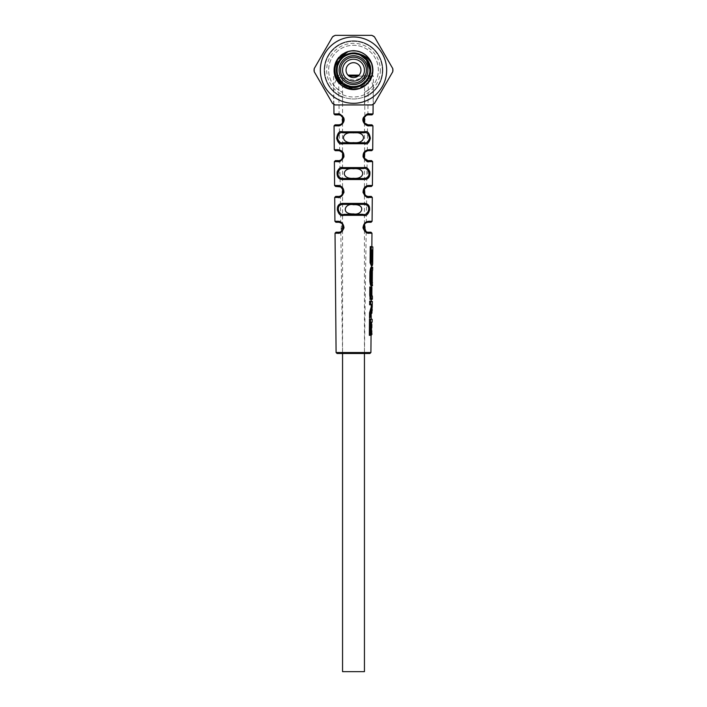 <?xml version="1.0" encoding="UTF-8"?>
<svg xmlns="http://www.w3.org/2000/svg" width="707" height="707" viewBox="0 0 707 707"><rect width="100%" height="100%" fill="white"/><g stroke="black" fill="none" stroke-linecap="round" stroke-linejoin="round"><path stroke-width="0.53" stroke-dasharray="3.54 2.65" d="M335.136 104.945C333.147 104.495 333.147 104.495 335.136 104.945C333.147 104.495 333.147 104.495 335.136 104.945L342.559 104.945L342.559 92.467L342.559 104.945L335.136 104.945A2.987 2.987 0 0 1 332.546 103.452L314.182 71.637A2.987 2.987 0 0 1 314.182 68.659L332.546 36.844A2.987 2.987 0 0 1 335.136 35.35L371.864 35.35A2.987 2.987 0 0 1 374.454 36.844L392.818 68.659A2.987 2.987 0 0 1 392.818 71.637L374.454 103.452A2.987 2.987 0 0 1 371.864 104.945C373.853 104.495 373.853 104.495 371.864 104.945C373.853 104.495 373.853 104.495 371.864 104.945L364.441 104.945L364.441 92.467L364.441 104.945L371.864 104.945M364.432 97.363A29.332 29.332 0 0 0 376.831 52.371A29.332 29.332 0 0 0 330.169 52.371A29.332 29.332 0 0 0 342.559 97.363M333.616 104.53L333.616 85.061L334.243 85.865C333.527 83.726 331.548 85.556 342.559 92.467A24.851 24.851 0 0 1 334.102 54.607A24.851 24.851 0 0 1 372.898 54.607A24.851 24.851 0 0 1 364.441 92.467C375.47 85.538 373.464 83.735 372.757 85.865C372.315 81.765 370.477 78.884 367.233 77.222L353.5 80.085L340.314 77.178C336.797 78.406 334.773 81.296 334.243 85.865A24.851 24.851 0 0 1 353.5 45.292A24.851 24.851 0 0 1 372.757 85.865L373.384 85.061L373.384 104.53M342.568 97.363A29.332 29.332 0 0 1 330.169 52.371A29.332 29.332 0 0 1 376.831 52.371A29.332 29.332 0 0 1 364.441 97.363M353.5 62.693A7.459 7.459 0 0 0 346.041 70.152A7.459 7.459 0 0 0 353.5 77.602A7.459 7.459 0 0 0 360.959 70.152A7.459 7.459 0 0 0 353.5 62.693M366.42 70.152A12.92 12.92 0 0 0 353.5 57.223A12.92 12.92 0 0 0 340.58 70.152A12.92 12.92 0 0 0 353.5 83.073A12.92 12.92 0 0 0 366.42 70.152M348.1 51.531L346.651 52.009C364.255 44.179 381.568 68.614 368.338 82.622C357.892 96.567 333.138 87.544 334.111 70.152C333.085 95.171 373.862 95.259 372.889 70.152L369.346 81.323L359.987 88.419M360.252 85.909C348.728 91.503 334.199 80.448 336.505 67.845C337.672 53.617 357.901 47.696 366.562 59.035C375.311 68.402 369.045 85.547 356.328 87.067C343.796 89.762 332.299 75.578 337.539 63.886L337.539 63.886C343.655 45.301 374.083 53.105 370.512 72.335C368.833 93.837 333.704 90.266 336.399 68.862C336.762 49.313 368.144 47.793 370.397 67.227C375.134 88.269 340.518 95.206 336.779 73.961C331.371 55.164 360.906 44.47 368.789 62.375C379.518 81.084 348.48 97.919 338.644 78.724C327.933 62.357 353.014 43.427 365.819 58.213C381.586 72.927 356.894 98.167 341.835 82.719L340.314 84.363L339.333 83.382M360.252 54.386C378.545 61.032 370.008 91.07 350.964 87.111C333.421 85.512 331.336 57.983 348.436 53.759C364.927 47.59 378.749 71.504 365.166 82.719C352.979 95.427 330.16 79.873 337.539 63.886L335.454 63.064L334.111 70.143C335.012 81.146 340.933 87.58 351.865 89.462C364.476 89.135 371.484 82.692 372.889 70.143C371.979 59.229 366.129 52.795 355.338 50.851C342.639 51.063 335.56 57.497 334.111 70.143C335.065 81.199 340.986 87.641 351.883 89.471C364.485 89.117 371.484 82.684 372.889 70.143C371.97 59.202 366.111 52.769 355.294 50.842C342.603 51.09 335.551 57.523 334.111 70.143C334.208 75.755 336.276 80.492 340.314 84.363C351.512 96.028 373.8 86.448 372.889 70.152L368.329 82.639L356.991 89.215L344.07 87.085L335.427 77.16L334.111 70.17C335.109 81.172 340.96 87.606 351.671 89.453C362.594 90.796 373.252 81.181 372.889 70.152C374.012 49.375 341.826 43.463 335.454 63.064L336.93 60.086M372.889 70.364L371.679 76.877M372.889 70.4L371.608 77.063M368.55 82.366A19.389 19.389 0 0 0 369.964 80.386L367.896 83.126M358.9 88.773L355.435 89.436M346.474 88.216L341.852 85.644M341.711 85.538L339.157 83.187M337.045 80.395L334.446 73.714L334.111 70.187C335.047 81.164 340.96 87.606 351.83 89.462C364.459 89.144 371.475 82.701 372.889 70.143C371.97 59.176 366.085 52.742 355.241 50.842C342.577 51.116 335.533 57.55 334.111 70.143C335.038 81.128 340.924 87.571 351.786 89.462C364.432 89.17 371.467 82.728 372.889 70.143C371.988 59.22 366.129 52.786 355.303 50.842C342.542 51.151 335.472 57.585 334.111 70.143C335.631 57.461 342.665 51.028 355.206 50.833C366.111 52.76 372.006 59.194 372.889 70.143C372.571 78.062 368.913 83.886 361.913 87.615L360.941 85.6L362.125 87.509A19.389 19.389 0 0 1 360.588 88.189M335.145 76.374L334.111 70.152C333.801 59.026 344.486 49.428 355.409 50.851C366.164 52.831 371.997 59.264 372.889 70.152C371.997 59.22 366.138 52.786 355.294 50.842C344.274 49.517 333.704 59.282 334.111 70.152M341.799 85.6L340.314 84.363L341.835 82.719C326.775 70.24 345.157 44.762 361.754 55.111C381.161 64.531 364.998 95.922 346.059 85.6C327.986 78.115 338.043 48.35 356.955 53.352C378.272 56.622 372.085 91.389 350.946 87.102C331.468 85.282 332.308 53.873 351.847 53.078C373.19 49.923 377.52 84.964 356.054 87.102C336.912 91.097 328.446 60.837 346.89 54.324C366.35 45.018 380.817 77.231 360.941 85.6L360.941 85.6C380.817 77.231 366.35 45.018 346.89 54.324C328.446 60.837 336.912 91.097 356.054 87.102C377.52 84.964 373.19 49.923 351.847 53.078C332.308 53.873 331.468 85.282 350.946 87.102C372.085 91.389 378.272 56.622 356.955 53.352C338.043 48.35 327.986 78.115 346.059 85.6C364.998 95.922 381.161 64.531 361.754 55.111C345.157 44.762 326.775 70.24 341.835 82.719C356.894 98.167 381.586 72.927 365.819 58.213C353.014 43.427 327.933 62.357 338.644 78.724C348.48 97.919 379.518 81.084 368.789 62.375C360.906 44.47 331.371 55.164 336.779 73.961C340.518 95.206 375.134 88.269 370.397 67.227C368.144 47.793 336.762 49.313 336.399 68.862C333.704 90.266 368.833 93.837 370.512 72.335C374.083 53.105 343.655 45.301 337.539 63.886L335.454 63.064L337.009 59.954M335.383 77.063L334.111 70.196M371.59 77.125L370.008 80.306A19.389 19.389 0 0 0 371.59 77.125L369.991 80.342L365.696 85.22M362.046 87.544L361.569 87.774M357.442 89.126L355.153 89.462M351.653 89.444L348.118 88.773M347.393 88.543L341.87 85.662A19.389 19.389 0 0 1 339.245 83.293L337.045 80.404A19.389 19.389 0 0 0 339.227 83.267L337.062 80.43M369.973 80.368L367.834 83.196M364.803 85.901L362.231 87.456M365.192 85.618L362.178 87.482M358.953 88.755L355.374 89.444M354.994 89.48L352.227 89.497M349.912 89.197L348.312 88.826M342.462 86.086L341.941 85.715M335.427 77.16L335.427 77.16A19.389 19.389 0 0 1 335.153 76.418M364.582 86.051L370.68 79.131L372.889 70.205L372.554 73.714M364.856 85.856L362.09 87.527M358.829 88.79L355.294 89.453M351.671 89.444L348.162 88.79M346.05 88.048L335.224 76.621M342.948 86.413A19.389 19.389 0 0 0 345.334 87.73M346.077 88.057A19.389 19.389 0 0 0 348.197 88.799M351.865 89.462A19.389 19.389 0 0 0 356.178 89.347M358.811 88.79A19.389 19.389 0 0 0 360.261 88.322M365.254 85.565A19.389 19.389 0 0 0 367.887 83.143M372.253 75.057A19.389 19.389 0 0 0 372.368 74.615M350.831 50.948L351.573 50.86M355.241 50.842L358.652 51.461M359.386 51.673L361.171 52.345M362.046 52.742L365.104 54.616M367.728 56.975L369.911 59.83M371.555 63.091L371.944 64.187M339.192 57.073L344.786 52.831L351.715 50.842L348.162 51.514M348.312 51.47L355.259 50.842L358.785 51.496L364.918 54.483M359.041 51.567L365.236 54.713M369.063 58.593L369.655 59.432M369.955 59.901L371.582 63.153L372.889 70.064M334.111 70.081L340.624 55.659M365.307 54.766L369.947 59.874L372.562 66.599A19.389 19.389 0 0 0 344.839 52.804M335.427 63.135L334.438 66.599L337.027 59.918L335.41 63.162A19.389 19.389 0 0 0 334.358 67.077M355.285 50.842L358.811 51.505M362.125 52.786L365.183 54.678M370.274 60.431L372.66 67.209M337.08 59.848L340.058 56.18M346.183 52.194L348.233 51.487M355.409 50.851L362.064 52.751M362.214 52.831L366.253 55.544M368.117 57.408L370.017 59.998M334.438 66.599L337.999 58.504L344.804 52.822A19.389 19.389 0 0 0 339.104 57.17M348.189 51.505L351.679 50.842M357.751 51.231L355.833 50.904M358.794 51.496L361.993 52.725M371.59 63.17L370.618 61.049M371.573 63.135L372.889 70.143M372.748 67.801A19.389 19.389 0 0 0 372.562 66.617M334.464 66.458L334.694 65.433M341.835 54.669L344.981 52.733M359.934 51.858L360.879 52.221M369.964 59.909L372.562 66.599M355.294 50.842L358.847 51.514M362.143 52.795L365.192 54.678M382.328 70.152A28.828 28.828 0 0 1 353.5 98.98A28.828 28.828 0 0 1 324.672 70.152A28.828 28.828 0 0 1 353.5 41.315A28.828 28.828 0 0 1 382.328 70.152A28.828 28.828 0 0 1 353.5 98.98A28.828 28.828 0 0 1 324.672 70.152A28.828 28.828 0 0 1 353.5 41.315A28.828 28.828 0 0 1 382.328 70.152M353.5 75.119L347.941 75.119M342.559 671.65L364.441 671.65M369.911 353.5L353.5 353.5M342.17 131.802C339.113 131.042 337.274 133.27 336.665 138.475C337.999 142.858 339.89 144.608 342.356 143.733L364.644 143.733C367.11 144.608 369.001 142.858 370.335 138.475C369.726 133.27 367.887 131.042 364.83 131.802A0.99 0.583 90 0 1 364.246 132.783L342.754 132.783A0.99 0.583 90 0 1 342.17 131.802L364.83 131.802M342.745 167.594C340.359 166.481 338.45 168.39 337.009 173.339C338.326 178.65 340.306 180.709 342.939 179.525L364.061 179.525C366.694 180.709 368.674 178.65 369.991 173.339C368.55 168.39 366.641 166.481 364.255 167.594A0.99 0.557 90 0 1 363.698 168.575L343.302 168.575A0.99 0.557 90 0 1 342.745 167.594L364.255 167.594M343.346 203.386L363.654 203.386A0.99 0.539 90 0 1 363.115 204.367C371.855 203.704 369.399 215.794 362.921 214.309L344.079 214.309C337.601 215.794 335.145 203.704 343.885 204.367L363.115 204.367L343.885 204.367A0.99 0.539 90 0 1 343.346 203.386L337.601 207.231M337.504 207.752L337.38 209.06M337.442 210.359L343.549 215.317L363.451 215.317A0.99 0.53 -90 0 0 362.921 214.309L344.079 214.309A0.99 0.53 -90 0 0 343.549 215.317M339.448 196.334L338.591 196.413A0.99 0.831 -90 0 0 337.752 197.421C346.704 198.269 344.291 183.705 337.76 185.49L334.605 185.49M338.591 160.622A0.99 0.822 -90 0 0 337.769 161.629C343.266 162.203 346.032 154.188 342.303 151.519C339.881 149.919 338.37 149.31 337.769 149.698L334.278 149.698M335.065 124.83L338.591 124.83A0.99 0.804 -90 0 0 337.787 125.837C338.264 126.023 343.788 125.599 344.044 119.333C341.835 114.826 339.749 113.014 337.787 113.907L333.96 113.907M336.019 232.205L338.582 232.205A0.99 0.848 -90 0 0 337.743 233.213C341.234 233.195 343.328 231.074 344.035 226.85C341.905 222.369 339.811 220.513 337.743 221.282L334.924 221.282M338.591 222.263A0.99 0.84 90 0 1 337.743 221.282M339.051 232.188L339.961 232.011M341.074 231.534L342.559 224.252L342.559 194.425M342.453 224.11L341.949 223.571M341.34 223.094L340.694 222.732L340.314 196.104L341.039 195.768M342.559 230.217L342.559 353.5L340.827 231.675L341.64 223.315M342.347 223.986L342.877 224.729M343.531 226.7L343.531 227.76M342.78 229.908L342.223 230.623M341.896 230.942L341.225 231.445M353.5 132.854C340.341 131.104 340.032 144.078 353.5 142.628C366.889 144.104 366.739 131.14 353.5 132.854M353.5 168.761C341.34 167.303 341.198 179.534 353.5 178.297C365.846 179.516 365.625 167.285 353.5 168.761M353.5 204.721C340.818 203.766 344.389 215.706 353.5 213.894C366.571 214.495 362.152 202.662 353.5 204.721M340.686 124.361L342.091 123.389L342.559 116.876L342.559 75.119M342.48 116.77L341.728 116.01M341.251 115.656L340.429 115.241M340.907 115.462L341.49 115.824M342.718 117.088L343.116 117.822M343.408 118.635L343.558 119.669M343.496 120.641L343.275 121.507M342.709 122.638L342.055 123.425M342.621 152.739L343.116 153.596M343.434 154.559L343.443 156.715M343.072 157.802L342.471 158.757M341.048 159.968L340.491 160.242M340.438 160.259L339.881 160.454M340.836 160.082L342.338 158.916M342.533 158.668L342.259 152.297M340.968 195.804L341.428 195.521M342.073 194.991L342.038 187.868M341.419 187.355L340.182 186.736L339.802 160.471M340.58 186.887L341.41 187.355M342.559 158.633L342.559 188.46L343.089 189.343M343.452 190.413L343.549 191.791M343.072 193.585L342.515 194.487M342.161 194.893L341.614 195.388M367.331 150.794L367.56 124.759M365.943 124.176L365.263 123.707M368.418 124.83L364.22 122.523M363.46 120.287L363.495 119.165M363.787 118.042L364.326 117.026M364.52 116.77L365.015 116.231M365.749 115.656L366.491 115.276M367.658 114.941L365.272 116.01M364.441 75.119L364.945 123.425M366.005 151.307L364.741 152.297M364.441 122.841L364.662 158.916M365.325 159.543L364.865 159.128M364.467 158.668L363.911 157.758M363.557 156.724L363.557 154.577M363.946 153.481L364.547 152.526M366.306 222.732L366.686 196.104L365.961 195.768M366.032 195.812L365.572 195.521M364.936 194.991L363.964 193.656M363.46 191.897L363.495 190.722M363.778 189.635L364.847 187.974M364.962 187.868L366.456 186.878M366.597 186.816L367.198 160.471M366.42 186.887L365.59 187.355M364.441 158.633L364.441 224.252L365.926 231.534M364.883 194.946L363.619 190.139L367.569 186.542M364.653 223.986L366.173 231.675L364.034 229.589M363.451 227.477L365.36 223.306M363.654 203.386L369.399 207.231M369.496 207.752L369.62 209.06M369.558 210.359L363.451 215.317M368.418 232.205A0.99 0.848 -90 0 1 369.257 233.213L368.656 233.177M366.164 232.444L363.805 224.252L369.257 221.282L372.076 221.282M367.552 196.334L368.409 196.413A0.99 0.831 -90 0 1 369.248 197.421C360.296 198.269 362.709 183.705 369.24 185.49L372.395 185.49M368.409 160.622A0.99 0.822 -90 0 1 369.231 161.629C363.734 162.203 360.968 154.188 364.697 151.519C367.119 149.919 368.63 149.31 369.231 149.698L372.722 149.698M371.935 124.83L368.409 124.83A0.99 0.804 -90 0 1 369.213 125.837C368.736 126.023 363.212 125.599 362.956 119.333C365.166 114.826 367.251 113.014 369.213 113.907L373.04 113.907M371.679 265.788L371.696 264.065L371.422 265.62L370.115 262.403L370.274 246.557L371.855 246.557M372.695 263.455L371.696 264.056L371.396 265.894M371.67 266.901L371.502 266.901C370.813 267.237 370.309 268.925 369.982 271.965L369.894 281.077C370.159 284.108 370.636 285.796 371.325 286.141L371.502 286.141M371.051 286.954L370.981 295.022L371.166 296.039L372.112 296.392M372.129 296.401L371.157 296.03L371.493 287.139M371.378 299.609L369.717 299.609L369.752 296.039L372.403 296.41L370.795 296.41L370.768 299.255L372.377 299.255M371.237 315.508L371.281 310.214L369.522 317.699L369.567 312.547L371.246 304.911L372.271 304.558L372.244 307.006L370.618 312.724L370.574 316.93L371.891 313.228M372.28 309.728L371.281 310.214L369.514 317.911M371.246 304.911L369.646 304.911L369.681 301.12L371.369 301.12M371.06 335.162L370.751 322.525L370.636 335.365L369.346 335.365L369.505 318.963L371.21 318.963M370.989 334.446L371.988 334.093M370.583 335.357L370.707 322.525L370.963 334.446M371.405 250.278L372.757 249.925L372.66 261.466C372.562 262.642 372.412 262.642 372.191 261.466L372.297 249.925L371.405 250.278L371.308 261.369L372.191 261.466C372.412 262.642 372.562 262.642 372.66 261.466L371.635 261.369L371.741 250.278M372.147 261.334L371.263 261.316C371.414 262.589 371.529 262.589 371.626 261.316C371.529 262.589 371.414 262.589 371.263 261.316L371.723 250.278L371.626 261.316L372.642 261.334M371.643 270.551L371.255 282.376L372.527 282.747L371.299 282.376L371.122 281.448L371.643 270.551L371.069 281.448L371.255 282.376L372.191 282.738L371.237 282.376L372.165 282.614M372.28 270.321L371.635 270.551M368.409 222.263A0.99 0.84 90 0 0 369.257 221.282M367.949 232.188L367.039 232.011M364.547 224.11L366.906 222.502M368.409 186.471A0.99 0.831 90 0 0 369.24 185.49M368.418 186.471L371.405 186.471M368.409 150.679A0.99 0.813 90 0 0 369.231 149.698M368.418 160.622L363.76 157.405L364.909 152.12M365.404 151.696L366.27 151.165M368.418 150.679L371.723 150.679M368.409 114.888A0.99 0.795 90 0 0 369.213 113.907M364.476 122.894L365.766 115.648M366.12 115.453L367.949 114.905M344.079 214.309L362.921 214.309M364.07 142.726C366.403 143.459 368.206 142.001 369.469 138.351C368.886 134.003 367.154 132.147 364.246 132.783L342.754 132.783C339.846 132.147 338.114 134.003 337.531 138.351C338.794 142.001 340.597 143.459 342.93 142.726L364.07 142.726A0.99 0.574 -90 0 1 364.644 143.733M342.93 142.726A0.99 0.574 -90 0 0 342.356 143.733M363.698 168.575L343.302 168.575L363.698 168.575L367.066 169.247M368.091 170.087L367.613 177.386L363.504 178.518L343.496 178.518L363.504 178.518A0.99 0.557 -90 0 1 364.061 179.525M367.207 169.327L367.675 169.671M343.302 168.575L339.934 169.247M339.793 169.327L339.325 169.671M338.909 170.087L339.387 177.386L343.496 178.518A0.99 0.557 -90 0 0 342.939 179.525M370.115 262.403L371.166 262.368L372.403 265.266L372.695 263.746M371.166 262.368L371.316 246.929L372.845 246.929M371.502 266.901L372.483 267.273C371.794 267.661 371.316 269.234 371.034 271.974L370.936 281.086C371.166 283.825 371.626 285.398 372.315 285.787L372.501 285.787M369.646 304.911L370.698 304.558L370.733 301.491L372.359 301.491M370.698 304.558L372.271 304.558M372.015 334.093L372.121 322.171L371.643 322.171L371.529 335.012L370.397 335.012L370.556 319.334L372.2 319.334M371.723 250.278L372.748 249.925M371.369 250.278L372.253 249.925M370.274 246.557L371.316 246.929M369.717 299.609L370.768 299.255M369.752 296.039L370.795 296.41M371.228 306.838L372.244 307.006M369.567 312.547L370.618 312.724M369.522 317.699L370.574 316.93M369.681 301.12L370.733 301.491M369.505 318.963L370.556 319.334M369.346 335.365L370.397 335.012M370.636 335.365L371.529 335.012M370.751 322.525L371.643 322.171M370.707 322.525L371.59 322.171M338.582 124.83L339.36 124.768M339.705 124.706L340.261 124.538M342.524 122.894L341.234 115.648M340.88 115.453L339.051 114.905M338.591 114.888A0.99 0.795 90 0 1 337.787 113.907M338.582 114.888L334.959 114.888M338.733 160.622L339.519 160.533M341.295 159.817L343.39 154.373L340.73 151.165M338.591 150.679A0.99 0.813 90 0 1 337.769 149.698M335.383 160.622L338.582 160.622M338.582 150.679L335.277 150.679M341.569 195.424L343.496 190.678L340.182 186.736M338.591 186.471A0.99 0.831 90 0 1 337.76 185.49M338.582 186.471L335.595 186.471M380.348 70.152A26.848 26.848 0 0 1 353.5 96.992A26.848 26.848 0 0 1 326.652 70.152A26.848 26.848 0 0 1 353.5 43.304A26.848 26.848 0 0 1 380.348 70.152M370.91 352.519L336.09 352.519M349.037 76.126L373.376 76.126L372.377 75.119M334.711 197.421L337.752 197.421M334.384 161.629L337.769 161.629M334.066 125.837L337.787 125.837M335.03 233.213L337.743 233.213M357.963 76.126L373.376 76.126L373.119 104.671M371.97 233.213L369.257 233.213M372.289 197.421L369.248 197.421M372.616 161.629L369.231 161.629M372.934 125.837L369.213 125.837M369.982 271.965L371.034 271.974M369.894 281.077L370.936 281.086M371.325 286.141L372.315 285.787M370.981 295.022L371.864 295.031M338.229 64.151C343.452 54.492 351.132 51.673 361.277 55.703C370.229 61.951 372.103 69.913 366.915 79.591C359.236 87.951 350.919 88.702 341.985 81.835C334.985 72.998 335.613 64.673 343.858 56.878C353.341 51.576 361.295 53.264 367.711 61.951C372.015 71.849 369.505 79.582 360.172 85.132C349.293 88.375 341.773 84.752 337.619 74.27C336.152 63.1 340.951 56.277 352.033 53.812C362.894 54.121 368.851 59.653 369.902 70.4C368.524 81.102 362.399 86.448 351.538 86.431C340.535 83.629 335.94 76.665 337.752 65.548C342.223 55.199 349.841 51.805 360.623 55.367C370.035 61.482 372.182 69.489 367.057 79.387C359.704 87.783 351.467 88.711 342.338 82.171C335.251 73.784 335.436 65.601 342.895 57.629C351.98 51.584 360.075 52.742 367.189 61.111C372.165 71.319 369.823 79.325 360.172 85.132C349.391 88.419 341.87 84.796 337.619 74.27C336.152 63.506 340.633 56.728 351.061 53.926C361.851 53.529 368.126 58.699 369.885 69.419C368.93 80.722 362.806 86.395 351.538 86.431C340.597 83.726 336.002 76.763 337.752 65.548C342.011 55.553 349.338 52.026 359.722 54.969C369.187 60.166 371.926 67.819 367.94 77.92C361.321 87.138 353.155 88.87 343.461 83.126C335.463 75.181 335.091 66.847 342.347 58.124C351.476 51.584 359.713 52.512 367.057 60.908C372.182 70.815 370.035 78.822 360.614 84.928M366.323 59.918C379.005 74.73 356.646 95.516 343.213 82.922C328.234 72.185 343.408 46.901 359.934 55.058C375.497 59.945 371.688 87.217 353.208 86.546C342.206 86.767 333.81 74.244 338.238 64.16M364.441 230.217L364.441 353.5L366.173 231.675M342.559 122.841L342.559 152.668M333.881 104.671L333.624 76.126L334.623 75.119M339.669 150.794L339.298 124.777M339.157 114.923L338.591 75.119M367.843 114.923L368.409 75.119M371.484 261.997L372.456 262.368M371.458 262.297L372.421 262.659M371.422 265.62L372.403 265.266"/><path stroke-width="1.06" d="M374.454 36.844L371.864 35.35L335.136 35.35L332.546 36.844L314.182 68.659L314.182 71.637L332.546 103.452L335.136 104.945C333.147 104.495 333.147 104.495 335.136 104.945L371.864 104.945L374.454 103.452L392.818 71.637L392.818 68.659L374.454 36.844M371.864 104.945C373.853 104.495 373.853 104.495 371.864 104.945L335.136 104.945M353.5 62.693A7.459 7.459 0 0 1 360.959 70.152A7.459 7.459 0 0 1 353.5 77.602A7.459 7.459 0 0 1 346.041 70.152A7.459 7.459 0 0 1 353.5 62.693M342.559 70.152A10.941 10.941 0 0 0 353.5 81.084A10.941 10.941 0 0 0 364.441 70.152A10.941 10.941 0 0 0 353.5 59.211A10.941 10.941 0 0 0 342.559 70.152M340.58 70.152A12.92 12.92 0 0 0 353.5 83.073A12.92 12.92 0 0 0 366.42 70.152A12.92 12.92 0 0 0 353.5 57.223A12.92 12.92 0 0 0 340.58 70.152M339.086 70.152A14.414 14.414 0 0 0 353.5 84.566A14.414 14.414 0 0 0 367.914 70.152A14.414 14.414 0 0 0 353.5 55.729A14.414 14.414 0 0 0 339.086 70.152M334.959 70.152C334.977 82.799 349.594 91.574 360.252 85.909C366.668 82.489 369.929 77.231 370.044 70.143L366.323 59.918L360.11 54.907L360.252 54.386C365.386 55.756 369.284 59.026 371.953 64.187A19.389 19.389 0 0 0 346.66 52.009C338.9 55.765 335.003 61.809 334.959 70.152M371.944 64.187L372.889 70.143C372.05 81.04 366.173 87.474 355.25 89.453C342.577 89.179 335.533 82.746 334.111 70.143L335.454 63.064L334.694 65.433M372.368 74.615A19.389 19.389 0 0 0 372.889 70.152L372.889 70.364M372.562 73.696L372.889 70.152L371.59 77.125A19.389 19.389 0 0 0 372.253 75.057M371.608 77.063L369.973 80.368A19.389 19.389 0 0 0 370.017 80.298L364.856 85.856M367.896 83.126L371.555 77.213L369.973 80.368M365.378 85.467L358.9 88.773M355.435 89.436L346.474 88.216M339.157 83.187L337.045 80.395M336.426 79.334A19.389 19.389 0 0 0 337.071 80.439L334.438 73.687A19.389 19.389 0 0 0 335.153 76.418M334.111 70.196L334.111 70.152A19.389 19.389 0 0 0 334.438 73.687L335.224 76.621M339.333 83.382L335.145 76.374M359.987 88.419L350.531 89.303L341.799 85.6M337.045 80.404L335.383 77.063M365.298 85.529L362.046 87.544M334.358 67.077A19.389 19.389 0 0 0 334.111 70.152L336.17 78.848L341.843 85.644L350.009 89.215L357.442 89.126M355.153 89.462L349.912 89.197M348.118 88.773L342.462 86.086M342.948 86.413A19.389 19.389 0 0 1 341.896 85.68L339.227 83.267A19.389 19.389 0 0 0 339.245 83.293L341.941 85.715M367.834 83.196L365.36 85.485M362.231 87.456L361.569 87.774M372.748 67.801A19.389 19.389 0 0 1 372.889 70.152L372.889 70.4M365.696 85.22L365.192 85.618M362.178 87.482L358.953 88.755M352.227 89.497L351.653 89.444M348.312 88.826L347.393 88.543M362.09 87.527L358.829 88.79M355.294 89.453L351.671 89.444M348.162 88.79L346.05 88.048M335.418 77.143A19.389 19.389 0 0 0 336.267 79.034M345.334 87.73A19.389 19.389 0 0 0 346.077 88.057M348.197 88.799A19.389 19.389 0 0 0 351.865 89.462M356.178 89.347A19.389 19.389 0 0 0 358.811 88.79M364.582 86.051L362.125 87.509A19.389 19.389 0 0 0 365.254 85.565M367.887 83.143A19.389 19.389 0 0 0 368.55 82.366M344.839 52.804A19.389 19.389 0 0 0 344.813 52.813L346.66 52.009L337.539 59.141L334.111 70.152C333.677 82.312 346.554 92.343 358.246 88.949C369.911 84.619 374.48 76.365 371.953 64.187L372.889 70.064M348.1 51.531L350.831 50.948M351.573 50.86L355.409 50.851M358.652 51.461L359.386 51.673M361.171 52.345L362.046 52.742M365.104 54.616L367.728 56.975M369.911 59.83L371.555 63.091M336.93 60.086L348.206 51.496L337.036 59.901L339.192 57.073M355.833 50.904L359.041 51.567M361.993 52.725L364.918 54.483M365.166 54.66L367.826 57.081L365.192 54.678M369.655 59.432L369.955 59.901M370.017 59.998L371.864 63.948M334.438 66.599L334.111 70.081M340.624 55.659L348.162 51.514M351.679 50.842L355.241 50.842M359.934 51.858L358.811 51.505M369.063 58.593L370.274 60.431M368.117 57.408L371.573 63.135L372.889 70.143L372.66 67.209M340.058 56.18L346.183 52.194M336.815 60.281A19.389 19.389 0 0 0 335.418 63.153L337.08 59.848M366.253 55.544L369.964 59.909M346.757 51.973L348.189 51.505L337.973 58.54L334.111 70.152L334.464 66.458M372.562 66.617A19.389 19.389 0 0 0 372.562 66.608L372.889 70.143M357.751 51.231L358.794 51.496M370.618 61.049L371.573 63.135M339.104 57.17A19.389 19.389 0 0 0 336.974 60.015M337.009 59.954L341.835 54.669M344.981 52.733L348.189 51.505M360.879 52.221L362.134 52.786M334.111 70.152L335.41 63.162M358.847 51.514L362.143 52.795M371.59 63.17L372.562 66.599M353.5 36.985A33.167 33.167 0 0 1 386.667 70.152A33.167 33.167 0 0 1 353.5 103.31A33.167 33.167 0 0 1 320.333 70.152A33.167 33.167 0 0 1 353.5 36.985M364.441 353.5L364.441 671.65L342.559 671.65L342.559 353.5L337.089 353.5L369.911 353.5L370.91 352.519L371.06 335.162M353.5 353.5L342.559 353.5M363.451 215.317C368.868 218.03 373.888 202.962 363.654 203.386L343.346 203.386C333.112 202.962 338.132 218.03 343.549 215.317A0.99 0.53 -90 0 1 344.079 214.309L362.921 214.309A0.99 0.53 -90 0 1 363.451 215.317L343.549 215.317M364.061 179.525C368.409 179.419 370.335 176.83 369.841 171.757C368.055 168.133 366.191 166.746 364.255 167.594L342.745 167.594C340.809 166.746 338.945 168.133 337.159 171.757C336.665 176.83 338.591 179.419 342.939 179.525A0.99 0.557 -90 0 1 343.496 178.518L363.504 178.518L343.496 178.518C339.378 178.429 337.548 176.273 338.008 172.048C339.705 169.026 341.472 167.868 343.302 168.575L363.698 168.575C365.528 167.868 367.295 169.026 368.992 172.048C369.452 176.273 367.622 178.429 363.504 178.518A0.99 0.557 -90 0 1 364.061 179.525L342.939 179.525M364.644 143.733C367.26 144.573 369.16 142.752 370.353 138.263C369.381 132.943 367.543 130.786 364.83 131.802L342.17 131.802C339.457 130.786 337.619 132.943 336.647 138.263C337.84 142.752 339.74 144.573 342.356 143.733A0.99 0.574 -90 0 1 342.93 142.726L364.07 142.726A0.99 0.574 -90 0 1 364.644 143.733L342.356 143.733M337.601 207.231L337.504 207.752M337.38 209.06L337.442 210.359M335.701 196.413L338.582 196.413C339.846 197.12 341.472 195.768 343.478 192.348C343.434 188.663 341.808 186.701 338.591 186.471A0.99 0.831 -90 0 1 337.76 185.49C341.835 185.764 343.894 188.115 343.947 192.543C341.41 196.643 339.351 198.269 337.752 197.421L334.711 197.421L335.701 196.413L338.591 196.413A0.99 0.831 90 0 0 337.752 197.421M337.813 149.698L337.769 149.698C342.117 150.158 344.168 152.571 343.911 156.945C341.401 160.869 339.351 162.433 337.769 161.629L334.384 161.629L335.383 160.622L338.591 160.622A0.99 0.822 90 0 0 337.769 161.629M338.591 114.888A0.99 0.795 -90 0 1 337.787 113.907C338.927 113.155 340.871 114.401 343.611 117.636C345.847 121.958 340.394 126.597 337.787 125.837L334.066 125.837L335.065 124.83L338.591 124.83A0.99 0.804 90 0 0 337.787 125.837M339.183 222.298L338.582 222.263A0.99 0.84 -90 0 1 337.743 221.282C341.34 221.318 343.425 223.492 344.017 227.822C342.303 231.896 340.208 233.69 337.743 233.213L335.03 233.213L336.019 232.205L339.051 232.188M339.961 232.011L341.074 231.534M342.559 230.217L342.453 224.11M341.949 223.571L341.34 223.094M341.64 223.315L339.36 222.325M338.582 222.263C341.419 222.29 343.072 224.11 343.531 227.716C342.188 231.109 340.535 232.603 338.582 232.205M340.694 222.732L341.472 223.191M341.817 223.456L342.347 223.986M342.877 224.729L343.187 225.339M343.293 225.639L343.531 226.7M343.531 227.76L343.319 228.768M343.222 229.041L342.78 229.908M338.591 222.263L335.913 222.263L338.591 222.263M338.591 232.205A0.99 0.848 90 0 0 337.743 233.213M353.5 213.894C340.429 214.495 344.848 202.662 353.5 204.721C366.182 203.766 362.611 215.706 353.5 213.894M353.5 178.297C341.154 179.516 341.375 167.285 353.5 168.761C365.66 167.303 365.802 179.534 353.5 178.297M353.5 142.628C340.111 144.104 340.261 131.14 353.5 132.854C366.659 131.104 366.968 144.078 353.5 142.628M339.44 124.759L340.049 124.609M340.332 124.512L339.387 124.768M341.728 123.707L342.524 122.894M342.559 122.841L342.48 116.77M341.728 116.01L341.251 115.656M340.429 115.241L339.342 114.941M340.244 115.17L340.907 115.462M341.49 115.824L342.161 116.408M343.116 117.822L343.408 118.635M343.558 119.669L343.496 120.641M343.275 121.507L342.709 122.638M342.259 152.297L339.669 150.794L342.621 152.739M343.116 153.596L343.434 154.559M343.443 156.715L343.072 157.802M342.471 158.757L341.914 159.34M341.711 159.517L341.048 159.968M340.491 160.242L339.881 160.454M339.448 196.334L340.968 195.804M341.428 195.521L342.073 194.991M342.038 187.868L341.419 187.355M337.76 185.49L334.605 185.49L335.595 186.471L340.58 186.887M341.41 187.355L342.55 188.442L342.559 194.425M343.089 189.343L343.452 190.413M343.549 191.791L343.072 193.585M341.614 195.388L341.039 195.768M341.41 195.539L340.341 196.095M359.059 75.119L353.5 75.119L359.059 75.119M367.56 124.759L366.951 124.609M366.668 124.512L365.943 124.176M365.263 123.707L364.476 122.894M364.22 122.523L363.752 121.577M363.672 121.348L363.46 120.287M363.495 119.165L363.787 118.042M365.015 116.231L365.749 115.656M366.491 115.276L367.658 114.941M365.272 116.01L364.441 116.876L364.441 122.841M364.945 123.425L367.702 124.777M364.547 152.526L367.331 150.794L366.005 151.307M364.741 152.297L364.441 158.633M366.562 160.259L367.021 160.427M366.641 160.295L366.164 160.082M364.865 159.128L364.467 158.668M363.911 157.758L363.557 156.724M363.557 154.577L363.946 153.481M367.552 196.334L366.032 195.812M365.572 195.521L364.936 194.991M363.964 193.656L363.46 191.897M363.495 190.722L363.778 189.635M364.847 187.974L365.59 187.355M364.962 187.868L364.441 188.46L364.883 194.946M365.484 195.459L365.961 195.768M365.59 195.539L366.659 196.095M364.034 229.589L363.61 228.502M363.548 228.246L363.451 227.477M365.183 223.456L364.653 223.986M369.399 207.231L369.496 207.752M369.62 209.06L369.558 210.359M367.817 222.298L368.418 222.263A0.99 0.84 -90 0 0 369.257 221.282C365.66 221.318 363.575 223.492 362.983 227.822C364.697 231.896 366.792 233.69 369.257 233.213L371.97 233.213L370.981 232.205L367.949 232.188M368.656 233.177L366.164 232.444M371.299 196.413L368.418 196.413C367.154 197.12 365.528 195.768 363.522 192.348C363.566 188.663 365.192 186.701 368.409 186.471A0.99 0.831 -90 0 0 369.24 185.49C365.166 185.764 363.106 188.115 363.053 192.543C365.59 196.643 367.649 198.269 369.248 197.421L372.289 197.421L371.299 196.413L368.409 196.413A0.99 0.831 90 0 1 369.248 197.421M369.187 149.698L369.231 149.698C364.883 150.158 362.832 152.571 363.089 156.945C365.599 160.869 367.649 162.433 369.231 161.629L372.616 161.629L371.617 160.622L368.418 160.622M368.409 114.888A0.99 0.795 -90 0 0 369.213 113.907C368.073 113.155 366.129 114.401 363.389 117.636C361.153 121.958 366.606 126.597 369.213 125.837L372.934 125.837L371.935 124.83L368.409 124.83A0.99 0.804 90 0 1 369.213 125.837M372.695 263.746L372.377 265.54L371.396 265.894L370.079 262.721L371.131 262.677L371.281 246.929L372.845 246.929L370.238 246.557L370.079 262.721M371.493 287.139L371.316 286.141C370.609 285.796 370.123 284.108 369.849 281.077L370.901 281.086L370.989 271.974C371.281 269.234 371.767 267.661 372.474 267.273L372.483 267.273M371.635 270.551L372.633 270.198L372.66 267.273L371.493 266.901C370.786 267.237 370.274 268.925 369.947 271.965L369.849 281.077M371.891 313.228L372.359 301.491L371.369 301.12L371.14 299.609C370.45 299.291 369.982 297.727 369.743 294.934L370.795 294.943L370.866 287.325L371.935 287.325L371.864 295.031L372.403 296.41L371.414 296.039M371.935 287.325L369.823 286.954L369.743 294.934M371.369 301.12L369.681 301.12L369.646 304.761L371.228 304.761L371.21 307.024L369.567 312.83L369.514 317.911L370.574 317.116L370.618 312.998L372.227 307.192L372.253 304.408L370.698 304.408L370.733 301.491L372.359 301.491M371.069 322.525L372.094 322.171L371.59 322.171L371.467 335.003L369.337 335.357L370.388 335.003L370.539 319.334L372.2 319.334L369.496 318.963L369.337 335.357M367.039 232.011L365.926 231.534M364.441 230.217L364.547 224.11M366.906 222.502L367.64 222.325M368.418 222.263C365.581 222.29 363.928 224.11 363.469 227.716C364.812 231.109 366.465 232.603 368.418 232.205L370.981 232.205M368.409 232.205A0.99 0.848 90 0 1 369.257 233.213M368.409 222.263L371.087 222.263L368.409 222.263M367.569 186.542L371.405 186.471L372.395 185.49L369.24 185.49M364.909 152.12L365.404 151.696M366.906 150.909L368.409 150.679C364.98 151.068 363.363 153.083 363.557 156.724C365.546 159.994 367.163 161.293 368.409 160.622L371.617 160.622M368.409 160.622A0.99 0.822 90 0 1 369.231 161.629M368.409 150.679A0.99 0.813 -90 0 0 369.231 149.698L372.722 149.698L372.934 125.837M372.722 149.698L371.723 150.679L368.418 150.679M367.949 114.905L368.418 114.888C367.507 114.269 365.97 115.303 363.805 117.998C363.425 122.399 364.962 124.671 368.409 124.83M368.418 114.888L372.041 114.888L368.418 114.888M343.346 203.386A0.99 0.539 90 0 0 343.885 204.367L363.115 204.367L343.885 204.367C334.199 204.023 338.953 216.572 344.079 214.309M363.654 203.386A0.99 0.539 90 0 1 363.115 204.367C372.801 204.023 368.047 216.572 362.921 214.309M342.745 167.594A0.99 0.557 90 0 0 343.302 168.575M364.255 167.594A0.99 0.557 90 0 1 363.698 168.575M342.17 131.802A0.99 0.583 90 0 0 342.754 132.783L364.246 132.783L342.754 132.783C340.173 131.944 338.432 133.738 337.522 138.165C338.653 141.913 340.456 143.433 342.93 142.726M364.83 131.802A0.99 0.583 90 0 1 364.246 132.783C366.827 131.944 368.568 133.738 369.478 138.165C368.347 141.913 366.544 143.433 364.07 142.726M353.5 75.119L347.941 75.119M372.297 249.925L372.748 249.925L372.253 249.925L372.147 261.334C372.368 263.048 372.527 263.048 372.642 261.334L372.748 249.925L371.723 250.278M372.377 265.54L371.131 262.677M372.147 261.334C372.368 263.048 372.527 263.048 372.642 261.334L371.626 261.316M372.66 267.273L371.493 266.901M371.502 286.141L372.306 285.787C371.599 285.389 371.131 283.825 370.901 281.086M372.315 285.787L371.316 286.141M372.271 282.747L372.386 270.198M372.501 285.787L372.015 281.448M372.633 270.198L372.041 271.497L371.953 281.448M371.378 299.609L372.129 299.255C371.431 298.884 370.989 297.444 370.795 294.943M372.28 309.816L370.574 317.116M371.467 335.003L370.388 335.003M372.094 322.171L372.2 319.334M370.636 335.365L371.529 335.012L371.537 334.287M370.238 246.557L371.281 246.929M369.823 286.954L370.866 287.325M369.567 312.83L370.618 312.998M371.21 307.024L372.227 307.192M371.228 304.761L372.253 304.408M369.646 304.761L370.698 304.408M369.681 301.12L370.733 301.491M369.496 318.963L370.539 319.334M370.963 334.446L371.988 334.093M339.051 114.905L338.582 114.888C339.493 114.269 341.03 115.303 343.195 117.998C343.575 122.399 342.038 124.671 338.591 124.83M337.787 113.907L333.96 113.907L334.959 114.888L338.582 114.888M339.519 160.533L341.295 159.817M340.102 150.918L338.591 150.679C342.02 151.068 343.637 153.083 343.443 156.724C341.454 159.994 339.837 161.293 338.591 160.622M338.591 150.679A0.99 0.813 -90 0 1 337.769 149.698L334.278 149.698L334.066 125.837M334.278 149.698L335.277 150.679L338.582 150.679M337.089 353.5L336.09 352.519L370.91 352.519M357.963 76.126L349.037 76.126M334.711 197.421L334.924 221.282L337.743 221.282M372.289 197.421L372.076 221.282L369.257 221.282M373.119 104.671L373.04 113.907L369.213 113.907M369.947 271.965L370.989 271.974M371.14 299.609L372.129 299.255M342.559 152.668L342.559 158.633M336.09 352.519L335.03 233.213M334.605 185.49L334.384 161.629M333.96 113.907L333.881 104.671M334.924 221.282L335.913 222.263M371.21 318.963L371.237 315.508M371.67 266.901L371.679 265.788M371.855 246.557L371.97 233.213M372.395 185.49L372.616 161.629M372.076 221.282L371.087 222.263M373.04 113.907L372.041 114.888M372.695 263.455L372.845 246.929M372.377 299.255L372.403 296.41M372.527 282.747L371.537 282.376M371.069 334.446L372.068 334.093"/></g></svg>
